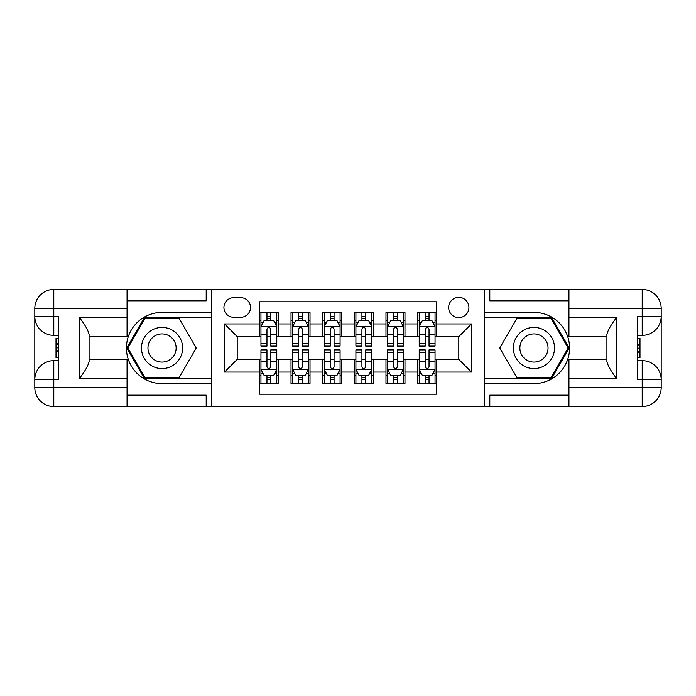 <?xml version="1.0" encoding="UTF-8"?>
<svg xmlns="http://www.w3.org/2000/svg" width="696" height="696" viewBox="0 0 696 696"><rect width="100%" height="100%" fill="white"/><g stroke="black" fill="none" stroke-linecap="round" stroke-linejoin="round"><path stroke-width="1.04" d="M458.786 297.357A10.127 10.127 0 0 0 448.65 307.484A10.127 10.127 0 0 0 458.786 317.611A10.127 10.127 0 0 0 468.913 307.484A10.127 10.127 0 0 0 458.786 297.357M127.064 395.163L206.199 395.163L206.199 406.56L568.937 406.56L568.937 387.568L642.208 387.568L642.208 379.651L637.458 379.651L637.458 316.349L642.208 316.349L642.208 308.432L568.937 308.432L568.937 317.776L616.412 317.776L616.412 378.224C611.349 371.725 608.182 366.244 606.912 361.781L606.912 334.219C608.182 329.756 611.349 324.275 616.412 317.776M436.627 312.391L417.635 312.391L417.635 323.945L404.976 323.945L404.976 336.603L417.635 336.603L417.635 323.945M404.976 323.945L404.976 312.391L385.984 312.391L385.984 323.945L373.326 323.945L373.326 336.603L385.984 336.603L385.984 323.945M373.326 323.945L373.326 312.391L354.334 312.391L354.334 323.945L341.666 323.945L341.666 336.603L354.334 336.603L354.334 323.945M341.666 323.945L341.666 312.391L322.674 312.391L322.674 323.945L310.016 323.945L310.016 336.603L322.674 336.603L322.674 323.945M310.016 323.945L310.016 312.391L291.024 312.391L291.024 336.603L278.365 336.603L278.365 312.391L259.373 312.391M259.373 383.609L278.365 383.609L278.365 359.397L291.024 359.397L291.024 383.609L310.016 383.609L310.016 359.397L322.674 359.397L322.674 372.055L310.016 372.055M322.674 372.055L322.674 383.609L341.666 383.609L341.666 359.397L354.334 359.397L354.334 372.055L341.666 372.055M354.334 372.055L354.334 383.609L373.326 383.609L373.326 359.397L385.984 359.397L385.984 372.055L373.326 372.055M385.984 372.055L385.984 383.609L404.976 383.609L404.976 359.397L417.635 359.397L417.635 372.055L404.976 372.055M233.734 317.298L240.694 317.298A9.814 9.814 0 0 0 250.508 307.484A9.814 9.814 0 0 0 240.694 297.671L233.734 297.671A9.814 9.814 0 0 0 223.921 307.484A9.814 9.814 0 0 0 233.734 317.298M568.937 300.837L489.801 300.837L489.801 289.44L484.103 289.44L484.103 406.56M484.103 289.44L127.064 289.44L127.064 308.432L53.792 308.432L53.792 316.349L58.542 316.349L58.542 379.651L53.792 379.651L53.792 387.568L127.064 387.568L127.064 378.224L79.588 378.224L79.588 317.776C84.651 324.275 87.818 329.756 89.088 334.219L89.088 361.781C87.818 366.244 84.651 371.725 79.588 378.224M211.897 406.56L211.897 289.44M436.627 323.945L436.627 301.786L259.373 301.786L259.373 336.603L237.214 336.603L237.214 359.397L259.373 359.397L259.373 394.214L436.627 394.214L436.627 359.397L458.786 359.397L458.786 336.603L436.627 336.603L436.627 323.945L471.444 323.945L471.444 372.055L436.627 372.055M259.373 372.055L224.556 372.055L224.556 323.945L259.373 323.945M417.635 372.055L417.635 383.609L436.627 383.609M259.373 320.308L260.957 320.308M266.968 320.308L270.77 320.308M276.782 320.308L278.365 320.308M259.373 336.29L260.957 336.29M266.968 336.29L270.77 336.29M276.782 336.29L278.365 336.29M259.373 359.71L260.957 359.71M266.968 359.71L270.77 359.71M276.782 359.71L278.365 359.71M259.373 375.692L260.957 375.692M266.968 375.692L270.77 375.692M276.782 375.692L278.365 375.692M291.024 336.29L292.607 336.29M298.619 336.29L302.421 336.29M308.432 336.29L310.016 336.29M291.024 320.308L292.607 320.308M298.619 320.308L302.421 320.308M308.432 320.308L310.016 320.308M291.024 359.71L292.607 359.71M298.619 359.71L302.421 359.71M308.432 359.71L310.016 359.71M291.024 375.692L292.607 375.692M298.619 375.692L302.421 375.692M308.432 375.692L310.016 375.692M322.674 359.71L324.258 359.71M330.278 359.71L334.071 359.71M340.083 359.71L341.666 359.71M322.674 375.692L324.258 375.692M330.278 375.692L334.071 375.692M340.083 375.692L341.666 375.692M322.674 320.308L324.258 320.308M330.278 320.308L334.071 320.308M340.083 320.308L341.666 320.308M322.674 336.29L324.258 336.29M330.278 336.29L334.071 336.29M340.083 336.29L341.666 336.29M354.334 359.71L355.917 359.71M361.929 359.71L365.722 359.71M371.742 359.71L373.326 359.71M354.334 375.692L355.917 375.692M361.929 375.692L365.722 375.692M371.742 375.692L373.326 375.692M354.334 320.308L355.917 320.308M361.929 320.308L365.722 320.308M371.742 320.308L373.326 320.308M354.334 336.29L355.917 336.29M361.929 336.29L365.722 336.29M371.742 336.29L373.326 336.29M385.984 359.71L387.568 359.71M393.579 359.71L397.381 359.71M403.393 359.71L404.976 359.71M385.984 375.692L387.568 375.692M393.579 375.692L397.381 375.692M403.393 375.692L404.976 375.692M385.984 320.308L387.568 320.308M393.579 320.308L397.381 320.308M403.393 320.308L404.976 320.308M385.984 336.29L387.568 336.29M393.579 336.29L397.381 336.29M403.393 336.29L404.976 336.29M417.635 359.71L419.218 359.71M425.23 359.71L429.032 359.71M435.043 359.71L436.627 359.71M417.635 375.692L419.218 375.692M425.23 375.692L429.032 375.692M435.043 375.692L436.627 375.692M417.635 320.308L419.218 320.308M425.23 320.308L429.032 320.308M435.043 320.308L436.627 320.308M417.635 336.29L419.218 336.29M425.23 336.29L429.032 336.29M435.043 336.29L436.627 336.29M237.214 336.603L224.556 323.945M237.214 359.397L224.556 372.055M471.444 323.945L458.786 336.603M471.444 372.055L458.786 359.397M270.77 316.506L266.968 316.506M276.782 343.519L270.77 343.519L270.77 346.103L276.782 346.103L276.782 326.789L273.615 320.465L264.123 320.465L260.957 326.789L260.957 346.103L266.968 346.103L266.968 343.519L260.957 343.519M260.957 326.789L260.957 312.391M276.782 326.789L276.782 312.391M266.968 320.465L266.968 312.391M270.77 312.391L270.77 320.465M270.77 343.519L270.77 329.165C269.5 326.728 268.238 326.728 266.968 329.165L266.968 343.519M266.968 379.494L270.77 379.494M260.957 352.481L266.968 352.481L266.968 349.897L260.957 349.897L260.957 369.211L264.123 375.535L273.615 375.535L276.782 369.211L276.782 349.897L270.77 349.897L270.77 352.481L276.782 352.481M276.782 369.211L276.782 383.609M260.957 369.211L260.957 383.609M270.77 375.535L270.77 383.609M266.968 383.609L266.968 375.535M266.968 352.481L266.968 366.835C268.238 369.272 269.5 369.272 270.77 366.835L270.77 352.481M172.33 330.182A20.575 20.575 0 0 0 144.229 337.717A20.575 20.575 0 0 0 151.754 365.818A20.575 20.575 0 0 0 179.864 358.283A20.575 20.575 0 0 0 172.33 330.182M169.084 335.803A14.085 14.085 0 0 0 149.84 340.962A14.085 14.085 0 0 0 154.999 360.197A14.085 14.085 0 0 0 174.244 355.038A14.085 14.085 0 0 0 169.084 335.803M179.133 377.597L144.959 377.597L127.873 348L144.959 318.403L179.133 318.403L196.22 348L179.133 377.597M544.246 330.182A20.575 20.575 0 0 0 516.136 337.717A20.575 20.575 0 0 0 523.67 365.818A20.575 20.575 0 0 0 551.771 358.283A20.575 20.575 0 0 0 544.246 330.182M541.001 335.803A14.085 14.085 0 0 0 521.756 340.962A14.085 14.085 0 0 0 526.915 360.197A14.085 14.085 0 0 0 546.16 355.038A14.085 14.085 0 0 0 541.001 335.803M551.041 377.597L516.867 377.597L499.78 348L516.867 318.403L551.041 318.403L568.127 348L551.041 377.597M211.575 289.44L211.575 312.391L162.046 312.391A35.609 35.609 0 0 0 126.437 348A35.609 35.609 0 0 0 162.046 383.609L211.575 383.609L211.575 406.56M79.588 317.776L127.064 317.776L127.064 308.432M127.064 317.776L127.064 336.76L89.088 336.76M127.064 387.568L127.064 406.56L53.792 406.56A18.992 18.992 0 0 1 34.8 387.568L34.8 308.432A18.992 18.992 0 0 1 53.792 289.44L127.064 289.44M211.575 312.391L211.575 317.454L144.411 317.454L126.776 348L144.411 378.546L211.575 378.546L211.575 317.454M211.575 378.546L211.575 383.609M89.088 359.24L127.064 359.24L127.064 378.224M206.199 406.56L127.064 406.56M34.8 379.651A18.992 18.992 0 0 1 53.792 360.659A18.992 18.992 0 0 0 34.8 379.651L53.792 379.651L53.792 360.659L58.542 360.659M58.542 335.341L53.792 335.341L53.792 316.349L34.8 316.349A18.992 18.992 0 0 0 53.792 335.341A18.992 18.992 0 0 1 34.8 316.349M206.199 289.44L206.199 300.837L127.064 300.837M58.542 338.265L56.011 338.265L56.011 350.793L58.542 350.793M56.011 347.852L58.542 347.852M56.011 344.355L58.542 344.355M56.011 343.78L58.542 343.78M56.011 350.793L56.011 357.735L58.542 357.735M56.011 351.419L58.542 351.419M484.425 406.56L484.425 383.609L533.954 383.609A35.609 35.609 0 0 0 569.563 348A35.609 35.609 0 0 0 533.954 312.391L484.425 312.391L484.425 289.44M616.412 378.224L568.937 378.224L568.937 387.568M568.937 378.224L568.937 359.24L606.912 359.24M568.937 308.432L568.937 289.44L642.208 289.44A18.992 18.992 0 0 1 661.2 308.432L661.2 387.568A18.992 18.992 0 0 1 642.208 406.56L568.937 406.56M484.425 383.609L484.425 378.546L551.589 378.546L569.224 348L551.589 317.454L484.425 317.454L484.425 378.546M484.425 317.454L484.425 312.391M606.912 336.76L568.937 336.76L568.937 317.776M489.801 289.44L568.937 289.44M661.2 316.349A18.992 18.992 0 0 1 642.208 335.341A18.992 18.992 0 0 0 661.2 316.349L642.208 316.349L642.208 335.341L637.458 335.341M637.458 360.659L642.208 360.659L642.208 379.651L661.2 379.651A18.992 18.992 0 0 0 642.208 360.659A18.992 18.992 0 0 1 661.2 379.651M489.801 406.56L489.801 395.163L568.937 395.163M637.458 357.735L639.989 357.735L639.989 345.207L637.458 345.207M639.989 348.148L637.458 348.148M639.989 351.645L637.458 351.645M639.989 352.22L637.458 352.22M639.989 345.207L639.989 338.265L637.458 338.265M639.989 344.581L637.458 344.581M302.421 316.506L298.619 316.506M308.432 343.519L302.421 343.519L302.421 346.103L308.432 346.103L308.432 326.789L305.266 320.465L295.774 320.465L292.607 326.789L292.607 346.103L298.619 346.103L298.619 343.519L292.607 343.519M292.607 326.789L292.607 312.391M308.432 326.789L308.432 312.391M298.619 320.465L298.619 312.391M302.421 312.391L302.421 320.465M302.421 343.519L302.421 329.165C301.159 326.728 299.889 326.728 298.619 329.165L298.619 343.519M334.071 316.506L330.278 316.506M340.083 343.519L334.071 343.519L334.071 346.103L340.083 346.103L340.083 326.789L336.925 320.465L327.425 320.465L324.258 326.789L324.258 346.103L330.278 346.103L330.278 343.519L324.258 343.519M324.258 326.789L324.258 312.391M340.083 326.789L340.083 312.391M330.278 320.465L330.278 312.391M334.071 312.391L334.071 320.465M334.071 343.519L334.071 329.165C332.81 326.728 331.54 326.728 330.278 329.165L330.278 343.519M365.722 316.506L361.929 316.506M371.742 343.519L365.722 343.519L365.722 346.103L371.742 346.103L371.742 326.789L368.575 320.465L359.075 320.465L355.917 326.789L355.917 346.103L361.929 346.103L361.929 343.519L355.917 343.519M355.917 326.789L355.917 312.391M371.742 326.789L371.742 312.391M361.929 320.465L361.929 312.391M365.722 312.391L365.722 320.465M365.722 343.519L365.722 329.165C364.46 326.728 363.199 326.728 361.929 329.165L361.929 343.519M397.381 316.506L393.579 316.506M403.393 343.519L397.381 343.519L397.381 346.103L403.393 346.103L403.393 326.789L400.226 320.465L390.734 320.465L387.568 326.789L387.568 346.103L393.579 346.103L393.579 343.519L387.568 343.519M387.568 326.789L387.568 312.391M403.393 326.789L403.393 312.391M393.579 320.465L393.579 312.391M397.381 312.391L397.381 320.465M397.381 343.519L397.381 329.165C396.111 326.728 394.85 326.728 393.579 329.165L393.579 343.519M298.619 379.494L302.421 379.494M292.607 352.481L298.619 352.481L298.619 349.897L292.607 349.897L292.607 369.211L295.774 375.535L305.266 375.535L308.432 369.211L308.432 349.897L302.421 349.897L302.421 352.481L308.432 352.481M308.432 369.211L308.432 383.609M292.607 369.211L292.607 383.609M302.421 375.535L302.421 383.609M298.619 383.609L298.619 375.535M298.619 352.481L298.619 366.835C299.889 369.272 301.15 369.272 302.421 366.835L302.421 352.481M330.278 379.494L334.071 379.494M324.258 352.481L330.278 352.481L330.278 349.897L324.258 349.897L324.258 369.211L327.425 375.535L336.925 375.535L340.083 369.211L340.083 349.897L334.071 349.897L334.071 352.481L340.083 352.481M340.083 369.211L340.083 383.609M324.258 369.211L324.258 383.609M334.071 375.535L334.071 383.609M330.278 383.609L330.278 375.535M330.278 352.481L330.278 366.835C331.54 369.272 332.801 369.272 334.071 366.835L334.071 352.481M361.929 379.494L365.722 379.494M355.917 352.481L361.929 352.481L361.929 349.897L355.917 349.897L355.917 369.211L359.075 375.535L368.575 375.535L371.742 369.211L371.742 349.897L365.722 349.897L365.722 352.481L371.742 352.481M371.742 369.211L371.742 383.609M355.917 369.211L355.917 383.609M365.722 375.535L365.722 383.609M361.929 383.609L361.929 375.535M361.929 352.481L361.929 366.835C363.19 369.272 364.46 369.272 365.722 366.835L365.722 352.481M393.579 379.494L397.381 379.494M387.568 352.481L393.579 352.481L393.579 349.897L387.568 349.897L387.568 369.211L390.734 375.535L400.226 375.535L403.393 369.211L403.393 349.897L397.381 349.897L397.381 352.481L403.393 352.481M403.393 369.211L403.393 383.609M387.568 369.211L387.568 383.609M397.381 375.535L397.381 383.609M393.579 383.609L393.579 375.535M393.579 352.481L393.579 366.835C394.841 369.272 396.111 369.272 397.381 366.835L397.381 352.481M429.032 316.506L425.23 316.506M435.043 343.519L429.032 343.519L429.032 346.103L435.043 346.103L435.043 326.789L431.877 320.465L422.385 320.465L419.218 326.789L419.218 346.103L425.23 346.103L425.23 343.519L419.218 343.519M419.218 326.789L419.218 312.391M435.043 326.789L435.043 312.391M425.23 320.465L425.23 312.391M429.032 312.391L429.032 320.465M429.032 343.519L429.032 329.165C427.762 326.728 426.5 326.728 425.23 329.165L425.23 343.519M425.23 379.494L429.032 379.494M419.218 352.481L425.23 352.481L425.23 349.897L419.218 349.897L419.218 369.211L422.385 375.535L431.877 375.535L435.043 369.211L435.043 349.897L429.032 349.897L429.032 352.481L435.043 352.481M435.043 369.211L435.043 383.609M419.218 369.211L419.218 383.609M429.032 375.535L429.032 383.609M425.23 383.609L425.23 375.535M425.23 352.481L425.23 366.835C426.5 369.272 427.762 369.272 429.032 366.835L429.032 352.481M291.024 372.055L278.365 372.055M291.024 323.945L278.365 323.945M276.704 326.633L261.035 326.633M260.957 322.204L263.253 322.204M274.485 322.204L276.782 322.204M266.968 334.132L260.957 334.132M276.782 334.132L270.77 334.132M270.77 318.524L266.968 318.524M261.035 369.367L276.704 369.367M276.782 373.796L274.485 373.796M263.253 373.796L260.957 373.796M270.77 361.868L276.782 361.868M260.957 361.868L266.968 361.868M266.968 377.476L270.77 377.476M53.792 289.44A18.992 18.992 0 0 0 34.8 308.432L53.792 308.432L53.792 289.44M53.792 406.56L53.792 387.568L34.8 387.568A18.992 18.992 0 0 0 53.792 406.56M642.208 406.56A18.992 18.992 0 0 0 661.2 387.568L642.208 387.568L642.208 406.56M642.208 289.44L642.208 308.432L661.2 308.432A18.992 18.992 0 0 0 642.208 289.44M308.354 326.633L292.685 326.633M292.607 322.204L294.904 322.204M306.144 322.204L308.432 322.204M298.619 334.132L292.607 334.132M308.432 334.132L302.421 334.132M302.421 318.524L298.619 318.524M340.005 326.633L324.336 326.633M324.258 322.204L326.555 322.204M337.795 322.204L340.083 322.204M330.278 334.132L324.258 334.132M340.083 334.132L334.071 334.132M334.071 318.524L330.278 318.524M371.664 326.633L355.995 326.633M355.917 322.204L358.205 322.204M369.445 322.204L371.742 322.204M361.929 334.132L355.917 334.132M371.742 334.132L365.722 334.132M365.722 318.524L361.929 318.524M403.315 326.633L387.646 326.633M387.568 322.204L389.856 322.204M401.096 322.204L403.393 322.204M393.579 334.132L387.568 334.132M403.393 334.132L397.381 334.132M397.381 318.524L393.579 318.524M292.685 369.367L308.354 369.367M308.432 373.796L306.144 373.796M294.904 373.796L292.607 373.796M302.421 361.868L308.432 361.868M292.607 361.868L298.619 361.868M298.619 377.476L302.421 377.476M324.336 369.367L340.005 369.367M340.083 373.796L337.795 373.796M326.555 373.796L324.258 373.796M334.071 361.868L340.083 361.868M324.258 361.868L330.278 361.868M330.278 377.476L334.071 377.476M355.995 369.367L371.664 369.367M371.742 373.796L369.445 373.796M358.205 373.796L355.917 373.796M365.722 361.868L371.742 361.868M355.917 361.868L361.929 361.868M361.929 377.476L365.722 377.476M387.646 369.367L403.315 369.367M403.393 373.796L401.096 373.796M389.856 373.796L387.568 373.796M397.381 361.868L403.393 361.868M387.568 361.868L393.579 361.868M393.579 377.476L397.381 377.476M434.965 326.633L419.296 326.633M419.218 322.204L421.515 322.204M432.747 322.204L435.043 322.204M425.23 334.132L419.218 334.132M435.043 334.132L429.032 334.132M429.032 318.524L425.23 318.524M419.296 369.367L434.965 369.367M435.043 373.796L432.747 373.796M421.515 373.796L419.218 373.796M429.032 361.868L435.043 361.868M419.218 361.868L425.23 361.868M425.23 377.476L429.032 377.476"/></g></svg>
